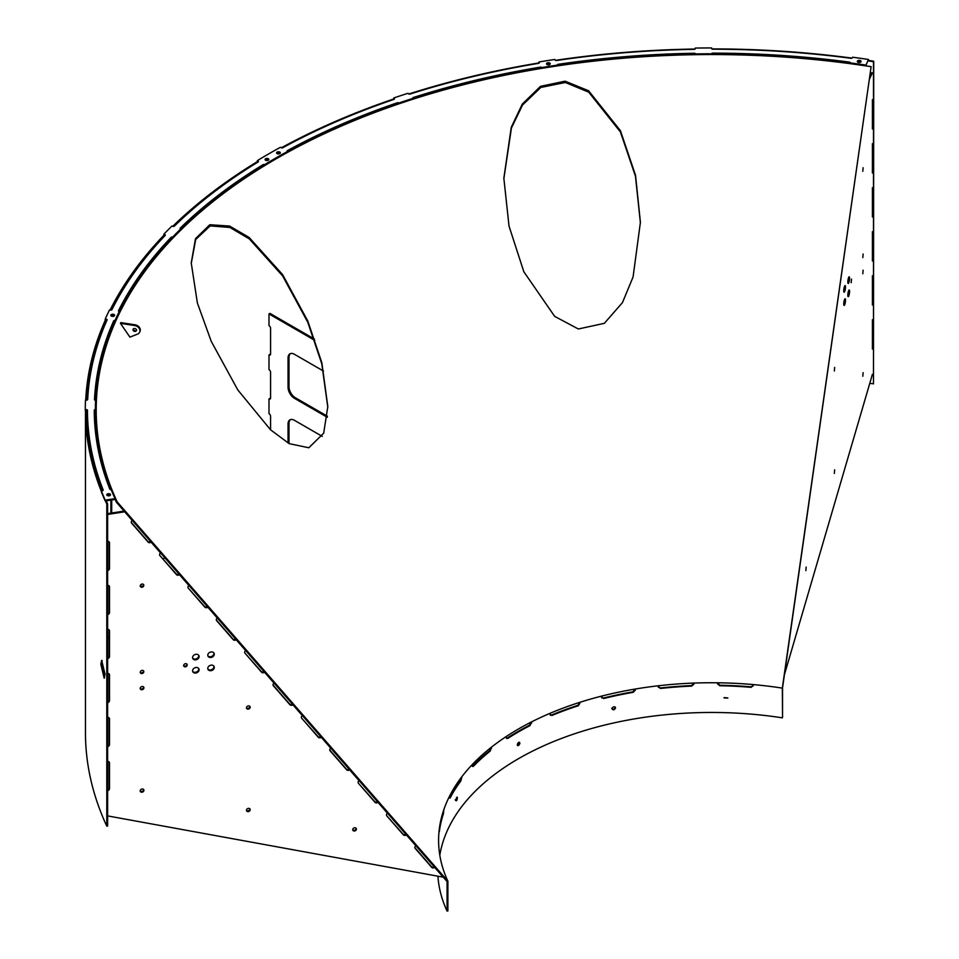 <?xml version="1.0" encoding="UTF-8"?>
<svg xmlns="http://www.w3.org/2000/svg" width="959" height="959" viewBox="0 0 959 959"><rect width="100%" height="100%" fill="white"/><g stroke="black" fill="none" stroke-linecap="round" stroke-linejoin="round"><path stroke-width="1.44" d="M620.413 130.664L588.586 90.757L565.079 81.179L540.528 86.322L522.295 104.063L511.255 127.283L503.847 178.182L509.025 226.12L523.842 271.757L554.674 316.386L578.349 328.985L604.35 323.327L622.475 302.576L633.084 276.959L640.408 222.296L635.541 175.305L620.413 130.664M640.408 222.92L635.469 176.264L620.413 131.958L588.718 92.148L565.319 82.498L540.804 87.449L522.523 105.022L511.411 128.11L503.847 178.818M307.803 321.025L282.557 274.55L249.124 237.448L229.609 226.06L209.793 224.73L195.504 238.671L191.237 262.922L197.374 302.96L211.244 341.356L237.772 389.893L270.522 429.788L289.174 443.633L308.834 447.769L323.686 433.192L327.81 406.58L321.864 362.838L307.803 321.025M327.798 407.215L321.78 363.797L307.803 322.32L282.641 275.964L249.352 238.923L229.92 227.463L210.129 225.904L195.696 239.522L191.237 263.557M456.064 799.962C456.496 801.268 456.952 800.585 457.407 797.936C456.952 796.629 456.496 797.313 456.064 799.962L456.328 800.789M456.604 797.756C456.148 800.405 455.693 801.089 455.249 799.782M724.069 697.96L727.821 698.068L724.069 697.96M727.809 697.936L724.117 697.601M612.046 708.653C613.209 710.379 614.371 710.116 615.546 707.886C614.383 706.16 613.209 706.423 612.046 708.653L612.238 709.312M615.175 707.023L615.246 707.418C614.072 709.648 612.897 709.912 611.734 708.198M518.567 745.503C520.281 743.501 520.281 742.47 518.567 742.434C516.865 744.448 516.865 745.479 518.567 745.503L517.632 745.599M519.514 742.35L518.567 742.434M519.155 742.254L517.38 745.335M782.328 688.118L871.132 66.65L782.544 687.831L782.544 717.356L782.328 688.118A273.063 157.648 0 0 0 753.294 684.582A273.063 157.648 0 0 0 717.5 682.784A273.063 157.648 0 0 0 693.896 683.072A273.063 157.648 0 0 0 658.27 685.781A273.063 157.648 0 0 0 635.349 689.018A273.063 157.648 0 0 0 601.581 696.114A273.063 157.648 0 0 0 580.411 702.144A273.063 157.648 0 0 0 550.094 713.292A273.063 157.648 0 0 0 531.694 721.827A273.063 157.648 0 0 0 506.28 736.5A273.063 157.648 0 0 0 491.511 747.121A273.063 157.648 0 0 0 472.2 764.623A273.063 157.648 0 0 0 461.758 776.838A273.063 157.648 0 0 0 449.471 796.342A273.063 157.648 0 0 0 443.861 809.576A273.063 157.648 0 0 0 439.162 830.146A273.063 157.648 0 0 0 438.587 840.396A273.063 157.648 0 0 0 438.659 843.764A273.063 157.648 0 0 0 441.787 864.443A273.063 157.648 0 0 0 447.889 881.201L447.889 910.918L447.062 911.05L447.062 881.525L116.471 502.348L117.166 501.857L447.889 881.201M871.132 66.65A616.181 355.753 0 0 0 111.004 489.641M115.008 499.136A616.181 355.753 0 0 0 116.471 502.348M870.94 66.662A615.462 355.333 0 0 0 117.166 501.857M601.581 696.114L601.784 697.96M601.581 697.217L603.643 698.536A273.063 157.648 180 0 1 633.192 692.326L635.349 690.12L635.349 689.018M658.27 685.781L658.306 687.207M658.27 686.884L660.475 688.466A273.063 157.648 180 0 1 691.655 686.105L693.896 684.175L693.896 683.072M717.5 682.784L717.5 683.875L719.741 685.745A273.063 157.648 180 0 1 751.077 687.327L753.294 685.685L753.294 684.582M439.809 855.26A273.063 157.648 180 0 1 782.328 717.835M439.162 830.146L439.318 831.789A273.063 157.648 180 0 1 443.43 813.783L443.861 809.576M449.471 796.342L450.107 798.032A273.063 157.648 180 0 1 460.859 780.962L461.758 776.838M449.471 797.444L450.107 798.032L449.495 797.9M472.2 764.623L473.29 766.421A273.063 157.648 180 0 1 490.181 751.101L491.511 747.121M472.2 765.726L473.29 766.421L472.296 766.373M506.28 736.5L506.28 737.591L507.767 738.454A273.063 157.648 180 0 1 530.003 725.615L531.694 721.827M506.28 737.591L507.767 738.454L506.46 738.346M550.094 713.292L550.466 715.342M550.094 714.395L551.916 715.462A273.063 157.648 180 0 1 578.445 705.704L580.411 702.144M457.407 797.936L457.131 797.121M615.546 707.886L615.366 707.227M447.062 911.05A273.926 158.151 180 0 1 437.927 876.19M579.943 702.288L577.977 705.285A273.926 158.151 0 0 0 551.449 715.042L550.274 715.102M635.05 689.077L632.892 691.859A273.926 158.151 0 0 0 603.343 698.068L601.281 696.749M693.789 683.084L691.547 685.601A273.926 158.151 0 0 0 660.367 687.975L658.162 686.392M753.378 685.194L751.149 686.836A273.926 158.151 0 0 0 719.825 685.253L717.572 682.784M442.77 812.92L442.567 813.723A273.926 158.151 0 0 0 442.135 815.066M460.943 777.773L460.044 780.794A273.926 158.151 0 0 0 449.471 797.516M490.78 747.696L489.45 750.837A273.926 158.151 0 0 0 472.559 766.145M531.082 722.127L529.392 725.268A273.926 158.151 0 0 0 507.155 738.106M100.851 664.203L104.147 678.145L105.058 674.285L101.666 660.343L100.851 664.203M102.133 660.583L101.678 664.084L104.531 677.833M869.789 383.288A625.328 361.028 0 0 1 873.493 383.852L873.721 61.22A626.191 361.531 0 0 0 868.434 60.417M852.036 58.103A626.191 361.531 0 0 0 711.83 48.909M695.119 49.029A626.191 361.531 0 0 0 555.369 60.345M539.054 62.91A626.191 361.531 0 0 0 408.762 94.006M393.837 98.933A626.191 361.531 0 0 0 281.359 147.782M257.432 161.58A626.191 361.531 0 0 0 172.752 226.312M163.965 235.159A626.191 361.531 0 0 0 110.105 309.997M105.406 319.91A626.191 361.531 0 0 0 85.711 400.119M106.233 500.826A625.328 361.028 0 0 0 107.624 503.871L107.624 826.023L106.797 826.155A626.191 361.531 0 0 1 85.459 732.58L85.459 410.44A626.191 361.531 0 0 0 101.33 491.32M105.406 500.958A626.191 361.531 0 0 0 106.797 504.002L106.797 826.155M110.884 513.137L110.884 500.13M164.66 557.623A625.328 361.028 0 0 0 163.258 559.097M141.644 584.115A625.328 361.028 0 0 0 140.134 586.057A1.99 1.57 -24.9 0 0 143.61 584.451M109.158 635.913A625.328 361.028 0 0 0 107.624 639.15M873.493 383.852L873.493 61.7A625.328 361.028 0 0 0 868.219 60.896M307.036 135.171A625.328 361.028 0 0 0 282.509 147.842M258.127 161.963A1.127 0.647 -0 0 0 258.055 161.915A625.328 361.028 0 0 0 173.639 226.42M164.972 235.506A1.127 0.647 -0 0 0 164.72 235.399A625.328 361.028 0 0 0 110.956 310.093M106.749 320.21A1.127 0.647 -0 0 0 106.245 320.042A625.328 361.028 0 0 0 86.574 400.131L85.495 400.119A626.371 361.639 -0 0 0 85.279 409.589L86.322 409.589A1.127 0.647 180 0 1 87.449 410.236A624.213 360.38 -0 0 0 103.188 490.025A1.127 0.647 180 0 1 102.349 490.792L101.33 490.936A626.371 361.639 -0 0 0 105.226 500.13L115.008 498.668A616.277 355.801 180 0 1 111.172 489.617A1.127 0.647 180 0 1 109.829 489.138A617.392 356.448 180 0 1 94.258 410.236L94.258 410.236A1.127 0.647 180 0 1 95.373 409.589L95.373 409.589A616.277 355.801 180 0 1 95.588 400.275A1.127 0.647 180 0 1 94.497 399.603A617.392 356.448 180 0 1 113.641 320.965A1.127 0.647 180 0 1 115.008 320.498A616.277 355.801 180 0 1 119.252 311.507A1.127 0.647 180 0 1 118.484 310.704A617.392 356.448 180 0 1 171.122 237.341A1.127 0.647 180 0 1 172.644 237.089A616.277 355.801 180 0 1 180.652 228.997A1.127 0.647 180 0 1 180.256 228.11A617.392 356.448 180 0 1 263.03 164.684A1.127 0.647 180 0 1 264.624 164.66A616.277 355.801 180 0 1 287.436 151.498A1.127 0.647 180 0 1 287.484 150.575L287.484 151.426A617.392 356.448 180 0 1 397.326 103.632L397.326 102.781A1.127 0.647 180 0 1 398.872 103.009A616.277 355.801 180 0 1 412.873 98.393A1.127 0.647 180 0 1 413.317 97.506L413.317 98.357A617.392 356.448 180 0 1 540.397 67.969L540.397 67.118A1.127 0.647 180 0 1 541.787 67.562A616.277 355.801 180 0 1 557.347 65.116A1.127 0.647 180 0 1 558.162 64.325L558.162 65.176A617.392 356.448 180 0 1 694.364 54.124L694.364 53.272A1.127 0.647 180 0 1 695.515 53.908A616.277 355.801 180 0 1 711.65 53.776A1.127 0.647 180 0 1 712.777 53.129L712.777 53.98A617.392 356.448 180 0 1 849.434 62.97L849.434 62.119A1.127 0.647 180 0 1 850.285 62.898A616.277 355.801 180 0 1 865.953 65.116L868.482 59.47A626.371 361.639 -0 0 0 852.551 57.216L852.323 57.804A1.127 0.647 180 0 1 850.981 58.295A624.213 360.38 180 0 0 712.777 49.197A1.127 0.647 180 0 1 711.65 48.549L711.65 47.95A626.371 361.639 -0 0 0 695.251 48.07L695.251 48.837M103.045 490.505A624.213 360.38 180 0 1 87.449 411.087A1.127 0.647 -0 0 0 86.322 410.44A625.328 361.028 0 0 0 102.026 490.84M111.712 513.005L111.712 500.011M101.678 464.683A625.328 361.028 180 0 1 102.301 463.089M97.734 475.592L97.303 477.798M107.624 503.871L106.797 504.002M844.627 286.154A3.368 0.707 98.8 0 0 843.8 289.846A3.368 0.707 98.8 0 0 844.112 292.243A3.368 0.707 98.8 0 0 844.627 291.656A3.368 0.707 98.8 0 0 845.454 287.976A3.368 0.707 98.8 0 0 845.143 285.578A3.368 0.707 98.8 0 0 844.627 286.154M844.627 299.364A3.368 0.707 98.8 0 0 843.8 303.044A3.368 0.707 98.8 0 0 844.112 305.442A3.368 0.707 98.8 0 0 844.627 304.866A3.368 0.707 98.8 0 0 845.454 301.186A3.368 0.707 98.8 0 0 845.143 298.788A3.368 0.707 98.8 0 0 844.627 299.364M848.703 277.391A3.368 0.707 98.8 0 0 847.876 281.071A3.368 0.707 98.8 0 0 848.188 283.468A3.368 0.707 98.8 0 0 848.703 282.893A3.368 0.707 98.8 0 0 849.53 279.213A3.368 0.707 98.8 0 0 849.218 276.815A3.368 0.707 98.8 0 0 848.703 277.391M848.703 290.589A3.368 0.707 98.8 0 0 847.876 294.281A3.368 0.707 98.8 0 0 848.188 296.679A3.368 0.707 98.8 0 0 848.703 296.091A3.368 0.707 98.8 0 0 849.53 292.411A3.368 0.707 98.8 0 0 849.218 290.014A3.368 0.707 98.8 0 0 848.703 290.589M806.171 567.033L805.86 570.617L806.171 567.033M863.112 372.667L862.812 376.252L863.112 372.667M863.112 167.717L862.812 171.301L863.112 167.717M863.112 270.186L862.812 273.771L863.112 270.186M834.642 469.85L834.342 473.434L834.642 469.85M834.642 367.381L834.342 370.953L834.642 367.381M863.112 254.051L862.812 257.635L863.112 254.051M851.484 279.105L851.184 282.689L851.484 279.105M843.788 290.074A3.368 0.707 98.8 0 0 844.172 287.544M843.788 303.272A3.368 0.707 98.8 0 0 844.172 300.742M847.852 281.299A3.368 0.707 98.8 0 0 848.247 278.769M847.852 294.509A3.368 0.707 98.8 0 0 848.247 291.98M869.921 75.15L871.108 72.572M872.414 319.707L872.414 349.052M872.414 275.689L872.414 305.034M872.414 231.67L872.414 261.016M872.414 187.664L872.414 216.998M872.414 143.646L872.414 172.992M872.414 99.628L872.414 128.974M869.298 79.489L872.414 72.776M784.426 674.68L872.414 374.346M213.869 652.935A3.368 2.661 -24.9 0 1 210.68 656.711A3.368 2.661 -24.9 0 1 207.839 655.74M211.028 651.964A3.368 2.661 -24.9 0 1 214.085 653.295A3.368 2.661 -24.9 0 1 211.028 657.466A3.368 2.661 -24.9 0 1 207.971 656.136A3.368 2.661 -24.9 0 1 211.028 651.964M213.869 666.145A3.368 2.661 -24.9 0 1 210.68 669.921A3.368 2.661 -24.9 0 1 207.839 668.95M211.028 665.174A3.368 2.661 -24.9 0 1 214.085 666.505A3.368 2.661 -24.9 0 1 211.028 670.677A3.368 2.661 -24.9 0 1 207.971 669.334A3.368 2.661 -24.9 0 1 211.028 665.174M198.681 655.285A3.368 2.661 -24.9 0 1 195.492 659.061A3.368 2.661 -24.9 0 1 192.651 658.09M195.84 654.314A3.368 2.661 -24.9 0 1 198.897 655.644A3.368 2.661 -24.9 0 1 195.84 659.816A3.368 2.661 -24.9 0 1 192.783 658.485A3.368 2.661 -24.9 0 1 195.84 654.314M198.681 668.495A3.368 2.661 -24.9 0 1 195.492 672.271A3.368 2.661 -24.9 0 1 192.651 671.3M195.84 667.524A3.368 2.661 -24.9 0 1 198.897 668.855A3.368 2.661 -24.9 0 1 195.84 673.026A3.368 2.661 -24.9 0 1 192.783 671.684A3.368 2.661 -24.9 0 1 195.84 667.524M354.566 831.009A1.99 1.57 155.1 0 0 354.566 827.761A1.99 1.57 155.1 0 0 354.566 831.009M356.137 828.204A1.99 1.57 -24.9 0 1 352.66 829.811M142.052 792.218A1.99 1.57 155.1 0 0 142.052 788.969A1.99 1.57 155.1 0 0 142.052 792.218M143.61 789.413A1.99 1.57 -24.9 0 1 140.146 791.019M142.052 587.256A1.99 1.57 155.1 0 0 142.052 584.019A1.99 1.57 155.1 0 0 142.052 587.256M142.052 689.737A1.99 1.57 155.1 0 0 142.052 686.488A1.99 1.57 155.1 0 0 142.052 689.737M143.61 686.932A1.99 1.57 -24.9 0 1 140.146 688.55M248.309 811.614A1.99 1.57 155.1 0 0 248.309 808.365A1.99 1.57 155.1 0 0 248.309 811.614M249.867 808.809A1.99 1.57 -24.9 0 1 246.403 810.415M248.309 709.133A1.99 1.57 155.1 0 0 248.309 705.884A1.99 1.57 155.1 0 0 248.309 709.133M249.867 706.327A1.99 1.57 -24.9 0 1 246.403 707.946M142.052 673.59A1.99 1.57 155.1 0 0 142.052 670.353A1.99 1.57 155.1 0 0 142.052 673.59M143.61 670.797A1.99 1.57 -24.9 0 1 140.146 672.403M185.447 666.877A1.99 1.57 155.1 0 0 185.447 663.64A1.99 1.57 155.1 0 0 185.447 666.877M187.005 664.084A1.99 1.57 -24.9 0 1 183.529 665.69M178.973 574.045A2.242 1.774 -24.9 0 1 176.132 573.866L159.937 555.645A2.242 1.774 -24.9 0 1 160.573 553.007L160.513 552.863M107.624 815.905L443.19 877.161L434.727 867.439A2.242 1.774 -24.9 0 1 431.718 867.368L415.175 848.391A2.242 1.774 -24.9 0 1 415.822 845.754L406.364 834.917A2.242 1.774 -24.9 0 1 403.367 834.833L386.825 815.869A2.242 1.774 -24.9 0 1 387.46 813.232L378.002 802.383A2.242 1.774 -24.9 0 1 375.005 802.311L358.462 783.335A2.242 1.774 -24.9 0 1 359.098 780.698L349.639 769.861A2.242 1.774 -24.9 0 1 346.643 769.777L330.1 750.813A2.242 1.774 -24.9 0 1 330.735 748.176L321.289 737.327A2.242 1.774 -24.9 0 1 318.28 737.255L301.737 718.279A2.242 1.774 -24.9 0 1 302.373 715.642L292.927 704.805A2.242 1.774 -24.9 0 1 289.918 704.733L273.375 685.757A2.242 1.774 -24.9 0 1 274.022 683.12L264.564 672.271A2.242 1.774 -24.9 0 1 261.567 672.199L245.024 653.223A2.242 1.774 -24.9 0 1 245.66 650.586L236.202 639.749A2.242 1.774 -24.9 0 1 233.205 639.677L216.662 620.701A2.242 1.774 -24.9 0 1 217.297 618.064L207.839 607.215A2.242 1.774 -24.9 0 1 204.842 607.143L188.3 588.167A2.242 1.774 -24.9 0 1 188.935 585.541L179.489 574.693A2.242 1.774 -24.9 0 1 176.48 574.621L159.937 555.645M207.336 606.567A2.242 1.774 -24.9 0 1 204.495 606.4L188.3 588.167M235.698 639.102A2.242 1.774 -24.9 0 1 232.857 638.922L216.326 619.958M264.061 671.624A2.242 1.774 -24.9 0 1 261.22 671.444L245.024 653.223M292.423 704.158A2.242 1.774 -24.9 0 1 289.57 703.978L273.039 685.014M320.774 736.68A2.242 1.774 -24.9 0 1 317.932 736.5L301.737 718.279M349.136 769.214A2.242 1.774 -24.9 0 1 346.295 769.034L329.764 750.07M377.498 801.736A2.242 1.774 -24.9 0 1 374.657 801.556L358.462 783.335M405.861 834.27A2.242 1.774 -24.9 0 1 403.008 834.09L386.825 815.869M434.211 866.792A2.242 1.774 -24.9 0 1 431.37 866.612L414.839 847.66M150.623 541.511A2.242 1.774 -24.9 0 1 147.77 541.344L131.239 522.379M160.573 553.007L151.126 542.171A2.242 1.774 -24.9 0 1 148.118 542.087L131.575 523.111A2.242 1.774 -24.9 0 1 132.222 520.485L132.15 520.329M107.624 761.386A2.242 1.774 -24.9 0 1 109.506 762.92L109.506 788.598A2.242 1.774 -24.9 0 1 107.624 790.696M124.586 511.65L132.222 520.485M124.658 511.806L107.624 514.444M107.624 541.32A2.242 1.774 -24.9 0 1 109.506 542.842L109.506 568.519A2.242 1.774 -24.9 0 1 107.624 570.629M107.624 585.326A2.242 1.774 -24.9 0 1 109.506 586.86L109.506 612.537A2.242 1.774 -24.9 0 1 107.624 614.635M107.624 629.344A2.242 1.774 -24.9 0 1 109.506 630.866L109.506 656.543A2.242 1.774 -24.9 0 1 107.624 658.653M107.624 673.362A2.242 1.774 -24.9 0 1 109.506 674.884L109.506 700.561A2.242 1.774 -24.9 0 1 107.624 702.671M107.624 717.38A2.242 1.774 -24.9 0 1 109.506 718.902L109.506 744.58A2.242 1.774 -24.9 0 1 107.624 746.689M109.146 761.961A2.242 1.774 -24.9 0 1 109.158 762.165L109.158 787.842A2.242 1.774 -24.9 0 1 107.624 789.832M109.146 717.943A2.242 1.774 -24.9 0 1 109.158 718.147L109.158 743.824A2.242 1.774 -24.9 0 1 107.624 745.814M109.146 673.925A2.242 1.774 -24.9 0 1 109.158 674.129L109.158 699.806A2.242 1.774 -24.9 0 1 107.624 701.796M109.146 629.907A2.242 1.774 -24.9 0 1 109.158 630.123L109.158 655.8A2.242 1.774 -24.9 0 1 107.624 657.79M109.146 585.901A2.242 1.774 -24.9 0 1 109.158 586.105L109.158 611.782A2.242 1.774 -24.9 0 1 107.624 613.772M109.146 541.883A2.242 1.774 -24.9 0 1 109.158 542.087L109.158 567.764A2.242 1.774 -24.9 0 1 107.624 569.754M124.095 511.087L107.624 513.64M133.229 330.567A1.882 1.486 -155.1 0 0 136.274 329.369A1.882 1.486 -155.1 0 0 133.229 330.567M136.562 330.352A1.882 1.486 24.9 0 1 133.289 328.829M120.462 323.351L129.909 337.124L137.593 334.092A5.394 4.256 -155.1 0 0 139.642 332.234A5.394 4.256 -155.1 0 0 134.751 325.569L120.462 323.351L120.81 322.608L135.099 324.813A5.394 4.256 24.9 0 1 139.99 331.478A5.394 4.256 24.9 0 1 139.786 331.85M394.269 99.173L394.269 98.513A1.127 0.647 180 0 1 393.873 99.4A624.213 360.38 180 0 0 282.785 147.722A1.127 0.647 180 0 1 281.203 147.698L280.484 147.266A626.371 361.639 -0 0 0 257.3 160.656L258.055 161.064A1.127 0.647 180 0 1 258.091 161.987A624.213 360.38 -0 0 0 174.382 226.12A1.127 0.647 180 0 1 172.848 226.348L171.949 226.036A626.371 361.639 -0 0 0 163.809 234.26L164.72 234.547A1.127 0.647 180 0 1 165.164 235.435A624.213 360.38 -0 0 0 111.939 309.625A1.127 0.647 180 0 1 110.549 310.069L109.542 309.901A626.371 361.639 -0 0 0 105.226 319.035L106.245 319.191A1.127 0.647 180 0 1 107.048 319.982A624.213 360.38 -0 0 0 87.689 399.507A1.127 0.647 180 0 1 86.538 400.131M398.788 103.788A1.127 0.647 -0 0 0 397.326 103.632M541.715 68.317A1.127 0.647 -0 0 0 540.397 67.969M695.515 53.908L695.515 54.651A1.127 0.647 -0 0 0 694.364 54.124M850.285 63.462A1.127 0.647 -0 0 0 849.434 62.97M277.139 153.62A1.882 1.079 -0 0 0 279.177 153.848A1.882 1.079 -0 0 0 280.34 152.853A1.882 1.079 -0 0 0 279.788 152.085A1.882 1.079 -0 0 0 277.738 151.846A1.882 1.079 -0 0 0 276.588 152.853A1.882 1.079 -0 0 0 277.139 153.62M280.184 153.272A1.882 1.079 -0 0 0 279.788 152.937A1.882 1.079 -0 0 0 276.731 153.272M265.643 160.249A1.882 1.079 -0 0 0 267.693 160.489A1.882 1.079 -0 0 0 268.844 159.482A1.882 1.079 -0 0 0 268.292 158.715A1.882 1.079 -0 0 0 266.254 158.487A1.882 1.079 -0 0 0 265.092 159.482A1.882 1.079 -0 0 0 265.643 160.249M268.7 159.913A1.882 1.079 -0 0 0 268.292 159.566A1.882 1.079 -0 0 0 265.247 159.913M857.873 62.203A1.882 1.079 -0 0 0 859.923 62.443A1.882 1.079 -0 0 0 861.086 61.436A1.882 1.079 -0 0 0 860.535 60.669A1.882 1.079 -0 0 0 858.485 60.441A1.882 1.079 -0 0 0 857.334 61.436A1.882 1.079 -0 0 0 857.873 62.203M860.93 61.867A1.882 1.079 -0 0 0 860.535 61.52A1.882 1.079 -0 0 0 857.478 61.867M547.038 64.553A1.882 1.079 -0 0 0 549.075 64.792A1.882 1.079 -0 0 0 550.238 63.785A1.882 1.079 -0 0 0 549.687 63.018A1.882 1.079 -0 0 0 547.637 62.791A1.882 1.079 -0 0 0 546.486 63.785A1.882 1.079 -0 0 0 547.038 64.553M550.082 64.217A1.882 1.079 -0 0 0 549.687 63.869A1.882 1.079 -0 0 0 546.63 64.217M111.376 316.074A1.882 1.079 -0 0 0 113.426 316.314A1.882 1.079 -0 0 0 114.589 315.307A1.882 1.079 -0 0 0 114.037 314.54A1.882 1.079 -0 0 0 111.987 314.312A1.882 1.079 -0 0 0 110.836 315.307A1.882 1.079 -0 0 0 111.376 316.074M114.433 315.739A1.882 1.079 -0 0 0 114.037 315.391A1.882 1.079 -0 0 0 110.98 315.739M107.312 495.539A1.882 1.079 -0 0 0 109.362 495.779A1.882 1.079 -0 0 0 110.513 494.772A1.882 1.079 -0 0 0 109.961 494.005A1.882 1.079 -0 0 0 107.923 493.777A1.882 1.079 -0 0 0 106.761 494.772A1.882 1.079 -0 0 0 107.312 495.539M110.369 495.204A1.882 1.079 -0 0 0 109.961 494.856A1.882 1.079 -0 0 0 106.917 495.204M397.326 102.781A617.392 356.448 -0 0 0 287.484 150.575M540.397 67.118A617.392 356.448 -0 0 0 413.317 97.506M694.364 53.272A617.392 356.448 -0 0 0 558.162 64.325M849.434 62.119A617.392 356.448 -0 0 0 712.777 53.129M695.287 48.705L695.287 48.681A1.127 0.647 180 0 1 695.287 48.693L695.251 48.07M695.287 48.693A1.127 0.647 180 0 1 694.196 49.341A624.213 360.38 180 0 0 556.448 60.513A1.127 0.647 180 0 1 555.081 60.057L554.817 59.47A626.371 361.639 -0 0 0 538.994 61.963L539.138 63.078M539.282 62.898L538.994 61.963M539.282 62.539A1.127 0.647 180 0 1 538.514 63.342A624.213 360.38 180 0 0 410.008 94.066A1.127 0.647 180 0 1 408.486 93.814L407.983 93.287A626.371 361.639 -0 0 0 393.741 97.986L394.161 99.256M106.245 319.191L106.245 320.042L105.226 319.886L105.226 319.035M164.72 234.547L164.72 235.399L163.809 234.26M258.055 161.064L258.055 161.915L257.3 160.656M865.953 65.116L868.482 59.47M712.777 53.98A1.127 0.647 -0 0 0 711.662 54.519L711.65 53.776M558.162 65.176A1.127 0.647 -0 0 0 557.347 65.644M264.552 165.475A1.127 0.647 -0 0 0 263.03 165.535A617.392 356.448 -0 0 0 180.364 228.853M172.608 237.928A1.127 0.647 -0 0 0 171.122 238.192A617.392 356.448 -0 0 0 118.64 311.255M115.008 320.498L115.008 321.349A616.277 355.801 180 0 1 119.252 312.358L119.252 311.507M115.008 321.349A1.127 0.647 -0 0 0 113.641 321.816A617.392 356.448 -0 0 0 94.533 399.783M95.373 409.589L95.373 410.44A616.277 355.801 180 0 1 95.588 401.126L95.588 400.275M95.373 410.44A1.127 0.647 -0 0 0 94.258 411.087M101.33 490.936L101.33 491.787A626.371 361.639 -0 0 0 105.226 500.982L115.008 499.519L115.008 498.668M86.322 409.589L86.322 410.44L85.279 410.44L85.279 409.589M105.226 500.13L105.226 500.982M172.644 237.089L172.644 237.892M180.652 229.8L180.652 228.997M287.436 151.498L287.436 152.253M264.624 164.66L264.624 165.428M541.787 68.305L541.787 67.562M557.347 65.116L557.347 65.859M850.285 63.642L850.285 62.898M412.873 98.393L412.873 99.137M398.872 103.764L398.872 103.009M270.582 429.848L270.582 416.338A2.242 1.295 60 0 0 269 413.593L269 398.92L269.947 398.369A2.242 1.295 60 0 0 270.498 398.572M269 398.92A2.242 1.295 60 0 0 270.126 399.028A2.242 1.295 60 0 0 270.582 397.997L270.582 372.332A2.242 1.295 60 0 0 269 369.575L269 354.902L269.947 354.351A2.242 1.295 60 0 0 270.498 354.554M269 354.902A2.242 1.295 60 0 0 270.126 355.01A2.242 1.295 60 0 0 270.582 353.991L270.582 328.314A2.242 1.295 60 0 0 269 325.557L269 313.929L269.947 313.389L314.3 338.983M290.421 419.634A8.991 5.191 -120 0 0 289.007 423.422L288.06 423.974A8.991 5.191 60 0 1 289.918 419.862A8.991 5.191 60 0 1 294.413 420.306L322.26 436.381M289.007 443.549L289.007 423.422M290.421 353.607A8.991 5.191 -120 0 0 289.007 357.395L288.06 357.947A8.991 5.191 60 0 1 289.918 353.835A8.991 5.191 60 0 1 294.413 354.279L323.459 371.049M327.283 417.273L294.413 398.297A8.991 5.191 60 0 1 288.06 387.292L289.007 386.741L289.007 357.395M289.007 386.741A8.991 5.191 -120 0 0 295.36 397.745L294.413 398.297M327.391 416.23L295.36 397.745M288.06 443.022L288.06 423.974M288.06 387.292L288.06 357.947M314.78 340.373L269 313.929M531.082 722.571L531.694 722.918M529.392 725.268L530.003 725.615M442.567 813.723L443.43 813.783M460.044 780.794L460.859 780.962M461.039 777.785L461.758 777.941M490.78 747.948L491.511 748.224M489.45 750.837L490.181 751.101M176.48 574.621L176.132 573.866M204.842 607.143L204.495 606.4M233.205 639.677L232.857 638.922M261.567 672.199L261.22 671.444M289.918 704.733L289.57 703.978M318.28 737.255L317.932 736.5M346.643 769.777L346.295 769.034M375.005 802.311L374.657 801.556M403.367 834.833L403.008 834.09M431.718 867.368L431.37 866.612M148.118 542.087L147.77 541.344M131.575 523.111L131.251 522.403M415.175 848.391L414.851 847.672M330.1 750.813L329.764 750.094M273.375 685.757L273.051 685.038M216.662 620.701L216.326 619.982M109.506 542.842L109.158 542.087M109.506 568.519L109.158 567.764M109.506 586.86L109.158 586.105M109.506 612.537L109.158 611.782M109.506 630.866L109.158 630.123M109.506 656.543L109.158 655.8M109.506 674.884L109.158 674.129M109.506 700.561L109.158 699.806M109.506 718.902L109.158 718.147M109.506 744.58L109.158 743.824M109.506 788.598L109.158 787.842M109.506 762.92L109.158 762.165M134.751 325.569L135.099 324.813M171.122 238.192L171.122 237.341M180.256 228.11L180.256 228.769M263.03 165.535L263.03 164.684M113.641 321.816L113.641 320.965M87.449 410.236L87.449 411.087M139.642 332.234L139.99 331.478"/></g></svg>
